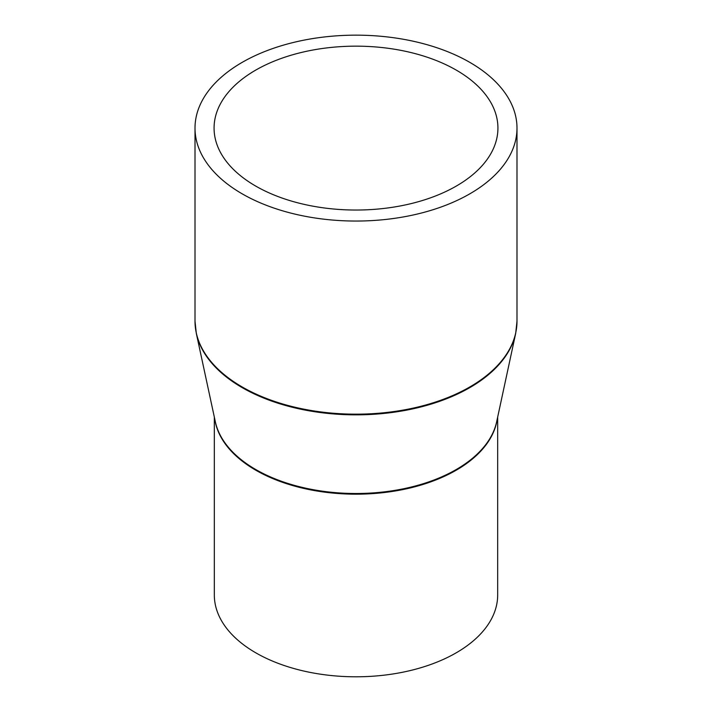 <?xml version="1.0" encoding="UTF-8"?>
<svg xmlns="http://www.w3.org/2000/svg" width="712" height="712" viewBox="0 0 712 712"><rect width="100%" height="100%" fill="white"/><g stroke="black" fill="none" stroke-linecap="round" stroke-linejoin="round"><path stroke-width="1.07" d="M497.67 417.09L497.67 595.001A141.67 81.791 180 0 1 410.219 670.571A141.67 81.791 180 0 1 255.822 652.842A141.67 81.791 180 0 1 214.33 595.001L214.33 417.09M469.84 62.38A160.992 92.943 180 0 1 516.992 128.098A160.992 92.943 180 0 1 417.606 213.974A160.992 92.943 180 0 1 242.16 193.824A160.992 92.943 180 0 1 195.008 128.098A160.992 92.943 180 0 1 294.394 42.231A160.992 92.943 180 0 1 469.84 62.38M255.644 186.037A141.928 81.942 180 0 1 214.072 128.098A141.928 81.942 180 0 1 301.683 52.394A141.928 81.942 180 0 1 456.356 70.159A141.928 81.942 180 0 1 497.928 128.098A141.928 81.942 180 0 1 410.317 203.801A141.928 81.942 180 0 1 255.644 186.037M497.092 419.786A141.67 81.791 180 0 1 404.238 489.295A141.67 81.791 180 0 1 255.822 470.223A141.67 81.791 180 0 1 214.908 419.786M255.768 469.537A141.75 81.836 180 0 1 215.335 421.762L196.316 333.403A160.912 92.898 180 0 0 242.213 387.639A160.912 92.898 180 0 0 408.279 409.809A160.912 92.898 180 0 0 515.684 333.403L496.664 421.762A141.75 81.836 180 0 1 402.049 489.064A141.75 81.836 180 0 1 255.768 469.537M516.992 128.098L516.992 321.228A160.992 92.943 180 0 1 417.606 407.095A160.992 92.943 180 0 1 242.16 386.945A160.992 92.943 180 0 1 195.008 321.228L196.316 333.403M516.992 321.228L515.684 333.403M195.008 128.098L195.008 321.228"/></g></svg>

